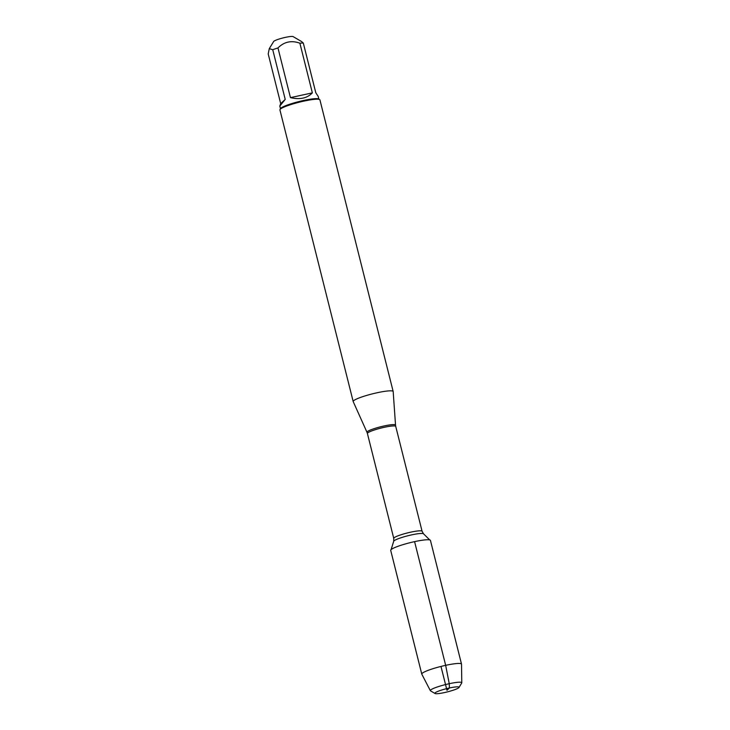 <?xml version="1.0" encoding="UTF-8"?>
<svg xmlns="http://www.w3.org/2000/svg" width="730" height="730" viewBox="0 0 730 730"><rect width="100%" height="100%" fill="white"/><g stroke="black" fill="none" stroke-linecap="round" stroke-linejoin="round"><path stroke-width="1.09" d="M353.201 401.6A20.613 2.765 -14.1 0 1 353.183 401.536A20.613 2.765 -14.1 0 1 372.501 393.835A20.613 2.765 -14.1 0 1 393.169 391.49A20.613 2.765 -14.1 0 1 393.178 391.554L395.532 425.115A14.719 1.971 -14.1 0 0 384.144 425.955A14.719 1.971 -14.1 0 0 366.989 432.288L353.201 401.6M393.169 391.49L319.923 99.873A20.613 2.765 165.9 0 0 319.649 99.554A20.613 2.765 165.9 0 0 303.972 101.105A20.613 2.765 165.9 0 0 280.028 109.509A20.613 2.765 165.9 0 0 279.928 109.92L353.183 401.536M269.279 48.654L273.659 41.491A10.129 1.36 -14.1 0 1 280.329 38.663A10.129 1.36 -14.1 0 1 290.659 36.5A10.129 1.36 -14.1 0 1 293.122 36.609L301.691 41.628M280.694 103.633L279.809 106.051L285.22 99.408L280.694 103.633L268.211 53.947L269.279 48.664L272.737 49.713A19.792 2.655 -14.1 0 1 277.975 47.943C284.116 41.756 291.425 40.177 299.875 43.189A19.792 2.655 -14.1 0 1 303.315 43.079L301.691 41.637M285.22 99.408L272.737 49.713M290.449 97.628C299.893 99.846 307.193 98.258 312.358 92.874L290.449 97.628L277.975 47.943M312.358 92.874L299.875 43.189M303.315 43.079L315.798 92.765L318.198 96.406L318.882 99.107M319.649 99.554L318.663 98.979A19.792 2.655 165.9 0 0 299.081 101.525A19.792 2.655 165.9 0 0 280.621 108.533L280.028 109.509M461.789 682.796L461.524 664.19A20.486 2.747 165.9 0 0 461.515 664.108L430.445 540.401A20.486 2.747 165.9 0 0 414.594 541.633A20.486 2.747 165.9 0 0 390.705 550.383L421.776 674.091A20.486 2.747 165.9 0 0 421.803 674.173L430.362 690.689A16.206 2.172 -14.1 0 1 449.242 683.7A16.206 2.172 -14.1 0 1 461.789 682.796A16.206 2.172 -14.1 0 1 461.707 683.052L458.997 687.487A12.465 1.67 165.9 0 0 446.559 688.655A12.465 1.67 165.9 0 0 435.043 693.5A12.465 1.67 165.9 0 0 444.515 692.56A12.465 1.67 165.9 0 0 458.997 687.487M461.515 664.108A20.486 2.747 165.9 0 0 440.975 666.435A20.486 2.747 165.9 0 0 421.776 674.091M435.043 693.5L430.554 690.872A16.206 2.172 -14.1 0 1 430.362 690.689M440.975 666.435L446.961 690.27L449.415 687.979L449.242 683.7L445.665 665.34L414.594 541.633M422.086 531.276L395.733 426.393A14.6 1.953 165.9 0 0 384.445 427.269A14.6 1.953 165.9 0 0 367.409 433.501L393.762 538.393A14.6 1.953 -14.1 0 1 410.789 532.152A14.6 1.953 -14.1 0 1 422.086 531.276L423.519 533.794A15.43 2.071 165.9 0 0 411.674 534.871A15.43 2.071 165.9 0 0 393.689 541.295L391.107 549.608M423.519 533.794L429.714 539.908M393.762 538.393L393.689 541.295M366.989 432.288L367.409 433.501M395.733 426.393L395.532 425.115M280.484 108.743L279.809 106.051"/></g></svg>

